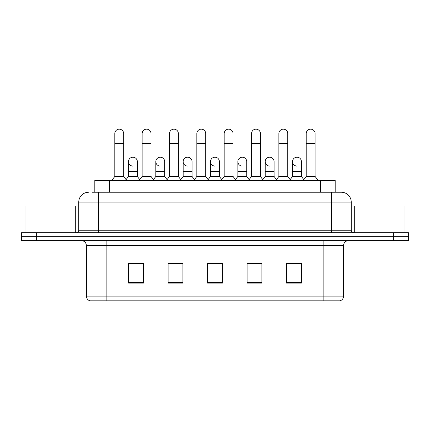 <?xml version="1.0" encoding="UTF-8"?>
<svg xmlns="http://www.w3.org/2000/svg" width="430" height="430" viewBox="0 0 430 430"><rect width="100%" height="100%" fill="white"/><g stroke="black" fill="none" stroke-linecap="round" stroke-linejoin="round"><path stroke-width="0.64" d="M94.81 192.242L94.81 180.396L335.19 180.396L335.19 192.242M339.786 300.839L323.844 300.839L323.844 296.103L343.586 296.103L343.586 245.557A4.934 4.934 0 0 1 348.526 240.617M339.641 300.839L89.967 300.839A4.934 4.934 0 0 1 86.414 296.103L86.414 245.557C86.118 242.558 84.474 240.913 81.474 240.617M36.308 232.721L408.5 232.721L408.5 236.672L21.5 236.672L21.5 240.617L36.308 240.617L36.308 236.672L21.5 236.672L21.5 232.721L36.308 232.721L36.308 236.672L408.5 236.672L408.5 240.617L36.308 240.617M301.382 283.117L301.382 263.375L286.573 263.375L286.573 283.117L301.382 283.117M261.892 283.117L261.892 263.375L247.083 263.375L247.083 283.117L261.892 283.117M143.426 283.117L143.426 263.375L128.618 263.375L128.618 283.117L143.426 283.117M182.917 283.117L182.917 263.375L168.108 263.375L168.108 283.117L182.917 283.117M222.407 283.117L222.407 263.375L207.593 263.375L207.593 283.117L222.407 283.117M314.964 300.839L115.036 300.839M292.056 263.477L288.256 263.477M182.669 263.477L178.869 263.477M168.995 263.477L182.917 263.477M141.647 263.477L137.847 263.477M247.083 263.477L260.908 263.477M251.034 263.477L247.234 263.477M210.012 263.477L219.886 263.477M143.426 263.477L128.618 263.477M301.382 263.477L286.573 263.477M92.316 192.242L341.366 192.242A9.874 9.874 0 0 1 351.24 202.116L351.24 230.254C351.375 231.738 352.197 232.56 353.707 232.721M92.09 192.242L98.508 192.242L98.508 202.116L78.76 202.116L78.76 230.254A2.467 2.467 0 0 1 76.293 232.721M88.634 192.242A9.874 9.874 0 0 0 78.76 202.116M341.216 192.242L337.91 192.242M114.794 143.475L123.679 143.475L123.679 176.45L114.794 176.45L114.794 133.601A4.445 4.445 0 0 1 119.519 129.167A4.445 4.445 0 0 1 123.679 133.601A4.445 4.445 0 0 0 119.519 129.167M114.794 176.45L111.832 180.396M123.679 176.45L126.64 180.396M132.633 166.071A4.445 4.445 0 0 1 128.468 161.637A4.445 4.445 0 0 1 133.187 157.208A4.445 4.445 0 0 1 137.353 161.637L137.353 171.511L128.468 171.511L128.468 161.637M137.353 171.511L137.353 176.45L128.468 176.45L128.468 171.511M128.468 176.45L126.076 179.638M137.353 176.45L139.745 179.638M142.142 143.475L151.027 143.475L151.027 176.45L142.142 176.45L142.142 133.601A4.445 4.445 0 0 1 146.861 129.167A4.445 4.445 0 0 1 151.027 133.601A4.445 4.445 0 0 0 146.861 129.167M142.142 176.45L139.18 180.396M151.027 176.45L153.988 180.396M169.49 143.475L178.375 143.475L178.375 176.45L169.49 176.45L169.49 133.601A4.445 4.445 0 0 1 174.209 129.167A4.445 4.445 0 0 1 178.375 133.601A4.445 4.445 0 0 0 174.209 129.167M169.49 176.45L166.528 180.396M178.375 176.45L181.336 180.396M196.832 143.475L205.717 143.475L205.717 176.45L196.832 176.45L196.832 133.601A4.445 4.445 0 0 1 201.557 129.167A4.445 4.445 0 0 1 205.717 133.601A4.445 4.445 0 0 0 201.557 129.167M196.832 176.45L193.871 180.396M205.717 176.45L208.679 180.396M224.18 143.475L233.065 143.475L233.065 176.45L224.18 176.45L224.18 133.601A4.445 4.445 0 0 1 228.905 129.167A4.445 4.445 0 0 1 233.065 133.601A4.445 4.445 0 0 0 228.905 129.167M224.18 176.45L221.219 180.396M233.065 176.45L236.027 180.396M159.976 166.071A4.445 4.445 0 0 1 155.816 161.637A4.445 4.445 0 0 1 160.535 157.208A4.445 4.445 0 0 1 164.701 161.637L164.701 171.511L155.816 171.511L155.816 161.637M164.701 171.511L164.701 176.45L155.816 176.45L155.816 171.511M155.816 176.45L153.419 179.638M164.701 176.45L167.093 179.638M187.324 166.071A4.445 4.445 0 0 1 183.164 161.637A4.445 4.445 0 0 1 187.883 157.208A4.445 4.445 0 0 1 192.049 161.637L192.049 171.511L183.164 171.511L183.164 161.637M192.049 171.511L192.049 176.45L183.164 176.45L183.164 171.511M183.164 176.45L180.767 179.638M192.049 176.45L194.441 179.638M214.672 166.071A4.445 4.445 0 0 1 210.506 161.637A4.445 4.445 0 0 1 215.231 157.208A4.445 4.445 0 0 1 219.391 161.637L219.391 171.511L210.506 171.511L210.506 161.637M219.391 171.511L219.391 176.45L210.506 176.45L210.506 171.511M210.506 176.45L208.115 179.638M219.391 176.45L221.789 179.638M75.304 232.721L75.304 206.067L25.945 206.067L25.945 232.721M404.055 232.721L404.055 206.067L354.696 206.067L354.696 232.721M251.528 143.475L260.413 143.475L260.413 176.45L251.528 176.45L251.528 133.601A4.445 4.445 0 0 1 256.248 129.167A4.445 4.445 0 0 1 260.413 133.601A4.445 4.445 0 0 0 256.248 129.167M251.528 176.45L248.567 180.396M260.413 176.45L263.375 180.396M278.877 143.475L287.761 143.475L287.761 176.45L278.877 176.45L278.877 133.601A4.445 4.445 0 0 1 283.596 129.167A4.445 4.445 0 0 1 287.761 133.601A4.445 4.445 0 0 0 283.596 129.167M278.877 176.45L275.915 180.396M287.761 176.45L290.723 180.396M306.219 143.475L315.104 143.475L315.104 176.45L306.219 176.45L306.219 133.601A4.445 4.445 0 0 1 310.944 129.167A4.445 4.445 0 0 1 315.104 133.601A4.445 4.445 0 0 0 310.944 129.167M306.219 176.45L303.257 180.396M315.104 176.45L318.071 180.396M242.02 166.071A4.445 4.445 0 0 1 237.854 161.637A4.445 4.445 0 0 1 242.574 157.208A4.445 4.445 0 0 1 246.739 161.637L246.739 171.511L237.854 171.511L237.854 161.637M246.739 171.511L246.739 176.45L237.854 176.45L237.854 171.511M237.854 176.45L235.463 179.638M246.739 176.45L249.137 179.638M269.363 166.071A4.445 4.445 0 0 1 265.202 161.637A4.445 4.445 0 0 1 269.922 157.208A4.445 4.445 0 0 1 274.087 161.637L274.087 171.511L265.202 171.511L265.202 161.637M274.087 171.511L274.087 176.45L265.202 176.45L265.202 171.511M265.202 176.45L262.805 179.638M274.087 176.45L276.479 179.638M296.711 166.071A4.445 4.445 0 0 1 292.55 161.637A4.445 4.445 0 0 1 297.27 157.208A4.445 4.445 0 0 1 301.435 161.637L301.435 171.511L292.55 171.511L292.55 161.637M301.435 171.511L301.435 176.45L292.55 176.45L292.55 171.511M292.55 176.45L290.153 179.638M301.435 176.45L303.827 179.638M109.618 192.242L109.618 180.396M320.382 192.242L320.382 180.396M323.844 240.617L323.844 245.557L86.414 245.557M343.586 245.557L323.844 245.557L323.844 296.103L106.156 296.103L106.156 300.839M86.414 296.103L106.156 296.103L106.156 240.617M393.692 240.617L393.692 232.721M222.407 282.435L207.593 282.435M182.917 282.435L168.108 282.435M143.426 282.435L128.618 282.435M261.892 282.435L247.083 282.435M301.382 282.435L286.573 282.435M98.508 232.721L98.508 230.254L351.24 230.254M78.76 230.254L98.508 230.254L98.508 202.116L331.492 202.116L331.492 232.721M351.24 202.116L331.492 202.116L331.492 192.242M340.033 300.839C342.269 300.049 343.452 298.468 343.586 296.103M123.679 143.475L123.679 133.601M151.027 143.475L151.027 133.601M178.375 143.475L178.375 133.601M205.717 143.475L205.717 133.601M233.065 143.475L233.065 133.601M260.413 143.475L260.413 133.601M287.761 143.475L287.761 133.601M315.104 143.475L315.104 133.601"/></g></svg>
